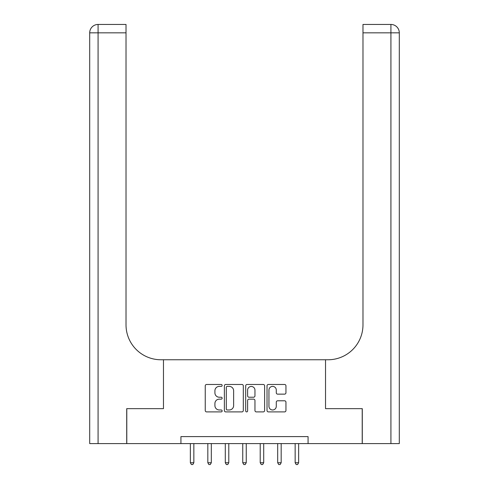 <?xml version="1.0" encoding="UTF-8"?>
<svg xmlns="http://www.w3.org/2000/svg" width="489" height="489" viewBox="0 0 489 489"><rect width="100%" height="100%" fill="white"/><g stroke="black" fill="none" stroke-linecap="round" stroke-linejoin="round"><path stroke-width="0.73" d="M222.147 385.43A0.96 0.96 0 0 0 221.187 384.47L206.615 384.47A1.369 1.369 0 0 0 205.246 385.845L205.246 410.528A1.369 1.369 0 0 0 206.615 411.897L221.187 411.897A0.96 0.96 0 0 0 222.147 410.937A0.96 0.96 0 0 0 221.187 409.978L219.298 409.978A4.389 4.389 0 0 1 214.909 405.589L214.909 403.535A4.389 4.389 0 0 1 219.298 399.146L221.187 399.146A0.96 0.96 0 0 0 222.147 398.187A0.96 0.96 0 0 0 221.187 397.227L219.298 397.227A4.389 4.389 0 0 1 214.909 392.838L214.909 390.778A4.389 4.389 0 0 1 219.298 386.389L221.187 386.389A0.96 0.96 0 0 0 222.147 385.43M284.58 394.14A1.369 1.369 0 0 0 285.949 392.771L285.949 385.845A1.369 1.369 0 0 0 284.58 384.47L268.394 384.47A1.369 1.369 0 0 0 267.025 385.845L267.025 410.528A1.369 1.369 0 0 0 268.394 411.897L284.58 411.897A1.369 1.369 0 0 0 285.949 410.528L285.949 402.16A1.369 1.369 0 0 0 284.58 400.791L277.654 400.791A1.369 1.369 0 0 0 276.285 402.16L276.285 406.31A3.667 3.667 0 0 1 272.611 409.978A3.667 3.667 0 0 1 268.944 406.31L268.944 390.063A3.667 3.667 0 0 1 272.611 386.389A3.667 3.667 0 0 1 276.285 390.063L276.285 392.771A1.369 1.369 0 0 0 277.654 394.14L284.58 394.14M180.93 443.59L126.792 443.59L126.792 408.663L163.467 408.663L163.467 359.763L325.533 359.763L325.533 408.663L325.533 359.763L328.052 359.763A34.927 34.927 0 0 0 362.979 324.837L362.979 24.45L390.919 24.45A8.38 8.38 0 0 1 399.305 32.83L399.305 443.59L362.282 443.59L362.282 408.663L325.533 408.663L362.208 408.663L362.208 443.59L308.07 443.59L308.07 436.61L180.93 436.61L180.93 443.59L308.07 443.59M243.302 385.845A1.369 1.369 0 0 0 241.927 384.47L225.747 384.47A1.369 1.369 0 0 0 224.378 385.845L224.378 410.528A1.369 1.369 0 0 0 225.747 411.897L241.927 411.897A1.369 1.369 0 0 0 243.302 410.528L243.302 385.845M247.073 384.47L263.253 384.47A1.369 1.369 0 0 1 264.622 385.845L264.622 410.528A1.369 1.369 0 0 1 263.253 411.897L256.328 411.897A1.369 1.369 0 0 1 254.958 410.528L254.958 400.515A1.369 1.369 0 0 0 253.583 399.146L248.993 399.146A1.369 1.369 0 0 0 247.617 400.515L247.617 410.937A0.96 0.96 0 0 1 246.658 411.897A0.96 0.96 0 0 1 245.698 410.937L245.698 385.845A1.369 1.369 0 0 1 247.073 384.47M227.257 386.389A0.96 0.96 0 0 0 226.297 387.349L226.297 409.018A0.96 0.96 0 0 0 227.257 409.978L229.243 409.978A4.389 4.389 0 0 0 233.632 405.589L233.632 390.778A4.389 4.389 0 0 0 229.243 386.389L227.257 386.389M254.958 390.13A3.667 3.667 0 0 0 251.291 386.463A3.667 3.667 0 0 0 247.617 390.13L247.617 395.852A1.369 1.369 0 0 0 248.993 397.227L253.583 397.227A1.369 1.369 0 0 0 254.958 395.852L254.958 390.13M190.362 443.59L190.362 462.735L193.852 462.735L193.852 443.59M193.852 462.735L192.807 464.55L191.407 464.55L190.362 462.735M207.825 443.59L207.825 462.735L211.315 462.735L211.315 443.59M211.315 462.735L210.27 464.55L208.87 464.55L207.825 462.735M225.288 443.59L225.288 462.735L228.785 462.735L228.785 443.59M228.785 462.735L227.733 464.55L226.34 464.55L225.288 462.735M242.752 443.59L242.752 462.735L246.248 462.735L246.248 443.59M246.248 462.735L245.197 464.55L243.803 464.55L242.752 462.735M260.215 443.59L260.215 462.735L263.712 462.735L263.712 443.59M263.712 462.735L262.66 464.55L261.267 464.55L260.215 462.735M126.718 408.663L163.467 408.663L163.467 359.763L160.948 359.763A34.927 34.927 0 0 1 126.021 324.837L126.021 32.83L98.081 32.83L98.081 443.59L126.718 443.59L126.718 408.663M98.081 443.59L89.695 443.59L89.695 32.83A8.38 8.38 0 0 1 98.081 24.45L126.021 24.45L126.021 32.83M126.021 24.45L98.081 24.45A8.38 8.38 0 0 0 89.695 32.83L98.081 32.83L98.081 24.45M160.948 359.763A34.927 34.927 0 0 1 126.021 324.837M362.979 24.45L390.919 24.45A8.38 8.38 0 0 1 399.305 32.83A8.38 8.38 0 0 0 390.919 24.45L390.919 32.83L362.979 32.83M328.052 359.763A34.927 34.927 0 0 0 362.979 324.837M390.919 443.59L390.919 32.83L399.305 32.83A8.38 8.38 0 0 0 390.919 24.45M277.685 443.59L277.685 462.735L281.175 462.735L281.175 443.59M281.175 462.735L280.13 464.55L278.73 464.55L277.685 462.735M295.148 443.59L295.148 462.735L298.638 462.735L298.638 443.59M298.638 462.735L297.593 464.55L296.193 464.55L295.148 462.735"/></g></svg>

